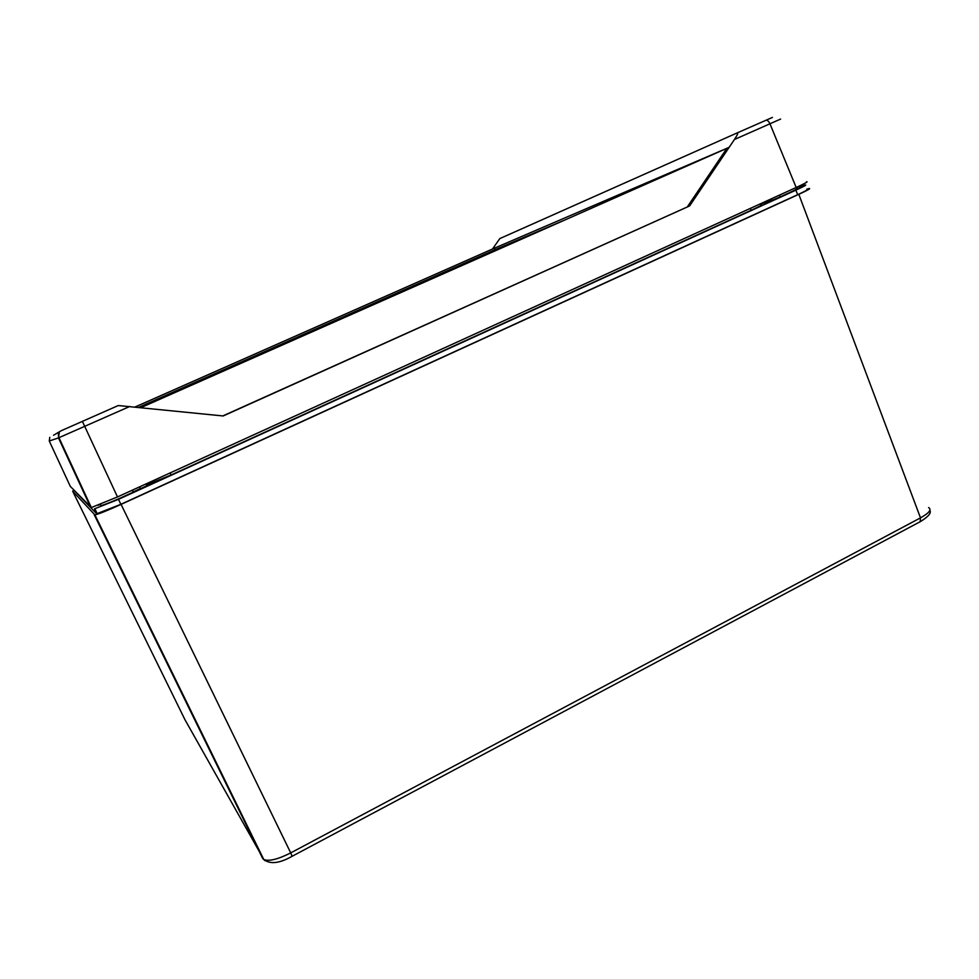 <?xml version="1.0" encoding="UTF-8"?>
<svg xmlns="http://www.w3.org/2000/svg" width="979" height="979" viewBox="0 0 979 979"><rect width="100%" height="100%" fill="white"/><g stroke="black" fill="none" stroke-linecap="round" stroke-linejoin="round"><path stroke-width="1.47" d="M767.866 201.515L763.302 203.106L766.887 200.903L767.12 201.478M760.805 204.856C763.277 204.366 760.083 206.153 751.248 210.24L171.092 475.011L147.095 484.691L145.333 484.238M100.372 504.442L98.047 505.262M140.952 488.46L150.876 483.883L140.952 488.46M764.954 203.718L773.434 199.912L764.954 203.718M74.171 490.393L96.701 513.791L94.437 508.847L118.496 499.339L795.866 190.171C804.224 186.316 807.283 184.603 805.056 185.019L796.404 187.882M292.134 856.27L290.714 852.893C277.987 859.317 269.017 861.532 263.816 859.55L185.007 719.798L72.654 491.201L74.049 490.259M928.594 507.563C931.873 509.582 929.169 513.02 920.493 517.867L290.714 852.893L121.066 504.393C107.935 510.34 99.222 513.84 94.914 514.917L72.654 491.201M96.701 513.791L120.845 504.32L797.701 194.686C806.072 190.819 809.131 189.082 806.892 189.473M806.769 189.192L808.997 188.543C811.224 188.249 807.822 190.171 798.815 194.332L121.066 504.393M133.242 491.972L140.389 488.521L139.605 486.857M132.385 490.149L133.303 492.094C117.37 499.571 106.576 504.087 100.947 505.666L100.715 505.176M806.402 181.813C808.642 181.433 805.24 183.33 796.184 187.491L117.48 496.94L91.328 507.55L70.317 486.404L49.268 441.015L49.794 437.283M771.207 198.872L771.819 200.401L780.214 196.877L779.504 195.09M767.487 200.573L767.94 201.698L771.819 200.401M780.214 196.877C793.541 190.978 799.011 188.164 796.625 188.457M780.618 119.071L734.446 139.495L689.595 205.945L223.175 415.965L118.275 405.539L61.261 430.699L53.502 435.276M134.943 407.044L492.547 248.984L499.804 238.595L737.371 132.826C738.399 132.716 737.432 134.931 734.446 139.495M129.681 406.505L58.483 437.894L49.268 441.015M761.381 203.351L760.267 203.987M689.595 205.945L222.82 415.928M687.442 206.74L726.907 148.282L729.171 147.315L140.743 407.631M491.58 249.4L722.465 150.191M772.431 117.431L737.371 132.826M726.907 148.282L140.866 407.643M562.521 220.973L495.178 249.657L494.53 248.128L134.992 407.044M495.178 249.657L138.541 407.411M766.998 201.184L767.769 201.27M764.109 202.115L761.686 203.816L767.903 201.613M264.954 860.676L262.69 858.473L94.302 514.893M920.223 521.697L920.493 517.867L798.815 194.332M171.092 475.011L170.101 472.943M146.446 483.736L146.691 484.691M751.248 210.24L750.318 208.392M795.866 190.171L797.701 194.686M118.496 499.339L120.845 504.32M97.227 513.828L95.012 508.97M78.663 481.472L79.544 482.133L78.663 481.472M82.383 421.349L117.48 496.94M796.184 187.491L769.959 123.819C768.699 121.127 767.316 119.952 765.786 120.307M90.741 507.55L58.483 437.894L59.303 432.155C58.25 433.183 58.14 435.031 58.96 437.686L91.328 507.55M76.46 476.736L77.317 477.299L76.46 476.736M929.866 510.328C931.567 512.923 928.373 516.704 920.272 521.66L292.146 856.27C279.615 863.405 270.155 864.494 263.792 859.538L94.914 514.917M146.801 483.577L147.095 484.691M100.335 504.356L100.947 505.666"/></g></svg>
